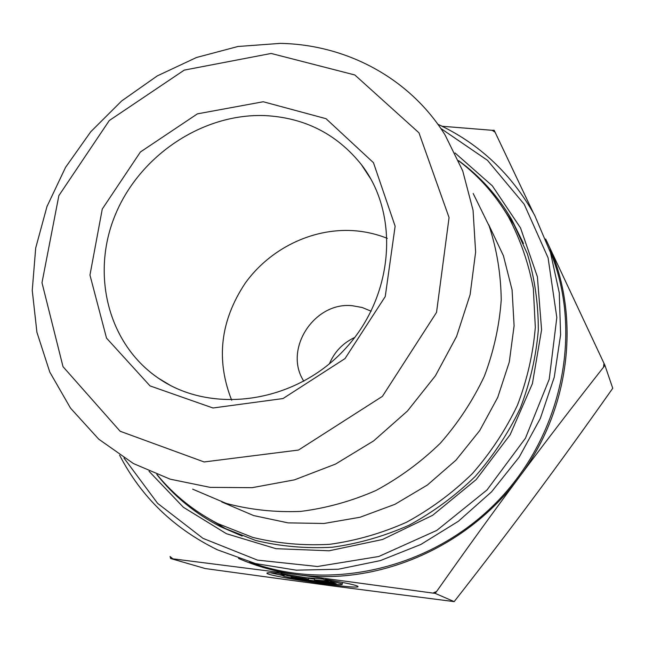 <?xml version="1.0" encoding="UTF-8"?>
<svg xmlns="http://www.w3.org/2000/svg" width="645" height="645" viewBox="0 0 645 645"><rect width="100%" height="100%" fill="white"/><g stroke="black" fill="none" stroke-linecap="round" stroke-linejoin="round"><path stroke-width="0.97" d="M325.443 579.412C346.76 582.983 357.628 585.386 358.048 586.644C357.427 589.667 263.821 575.727 266.974 573.074C267.361 572.55 271.134 572.591 278.301 573.195L284.493 575.227L282.752 575.461C280.478 577.162 342.052 586.337 342.245 584.322C342.382 583.822 338.641 582.83 331.038 581.371L325.443 579.412M270.134 572.712L282.76 575.566M331.038 581.371L331.183 580.371M342.447 582.419L342.261 584.233M332.094 582.306L336.174 583.725L295.539 578.347L291.064 576.88L308.56 579.194L287.42 575.679L280.897 573.542L305.948 577.702L322.798 579.065L328.765 581.145L314.429 579.968L332.094 582.306M314.429 579.968L314.655 578.412M287.42 575.679L287.573 574.655M308.56 579.194L308.745 577.928M295.539 578.347L295.668 577.485M308.689 578.339L314.558 579.113M458.579 160.621C480.203 176.359 497.932 196.04 511.767 219.679L527.376 253.84C534.697 278.309 538.349 303.714 538.317 330.055C536.092 356.548 530.109 382.525 520.362 407.995C508.55 432.755 493.522 455.547 475.26 476.389C455.426 495.731 433.448 511.961 409.341 525.086C384.404 536.197 358.749 543.574 332.377 547.226C306.036 548.685 280.43 546.42 255.557 540.429L220.542 526.691C195.25 513.67 174.005 496.271 156.808 474.494M149.011 471.253L183.374 507.268L226.468 533.729L276.004 548.685L329.119 550.782L382.509 539.51L432.658 515.299L476.195 479.574L510.187 434.657L532.415 383.598L541.582 329.813L537.398 276.818L520.507 227.903L492.369 185.881L455.039 152.962M440.793 128.436L487.467 160.315L524.216 204.28L548.089 257.831L556.82 317.542L549.234 379.212L525.441 438.221L487.007 489.966L436.81 530.4L378.792 556.49L317.469 566.495L257.46 560.11L203.006 538.365L157.63 503.366L123.945 457.982M119.599 455.185C141.223 496.964 173.852 528.521 217.51 549.846L255.541 563.577L296.257 570.172L338.335 569.229L380.356 560.602L420.863 544.461L458.377 521.273L491.563 491.812L519.201 457.12L540.333 418.444L554.257 377.18L560.602 334.82L559.271 292.822L550.483 252.59L534.729 215.422C511.678 174.069 479.38 143.666 437.818 124.203M249.631 561.956C330.095 592.424 432.682 568.834 498.134 500.657C563.682 432.577 583.225 329.152 549.621 249.938M192.67 489.16L226.21 503.414C250.196 509.792 275.012 512.461 300.659 511.412C326.386 508.171 351.461 501.205 375.898 490.514C399.529 477.8 421.056 461.981 440.487 443.059C458.345 422.652 472.995 400.327 484.419 376.075C493.78 351.13 499.383 325.749 501.229 299.933C500.891 274.31 496.884 249.712 489.224 226.153L473.18 193.484M280.261 43.376L237.932 46.496L196.483 57.502L157.299 75.884L121.671 100.934L90.752 131.757L65.564 167.337L46.98 206.513L35.701 248.003L32.25 290.411L36.918 332.28L49.77 372.052L70.555 408.188L98.733 439.164L133.442 463.562L170.159 479.171L210.197 487.37L252.147 487.668L294.467 479.856L335.521 464.086L373.689 440.866L407.438 411.034L435.431 375.761L456.579 336.448L470.108 294.676L475.623 252.082L473.059 210.294L462.707 170.844L445.139 135.087C409.728 78.021 346.284 44.553 280.261 43.376M271.166 53.454L354.831 74.965L418.96 132.805L449.065 217.558L436.536 312.406L382.412 396.353L298.49 450.057L204.126 461.957L120.131 431.247L63.008 366.674L41.989 282.736L58.864 195.62L109.287 120.534L184.252 70.111L271.166 53.454M263.241 101.749L197.41 113.859L140.425 151.978L102.273 209.044L89.961 275.052L106.514 338.093L150.011 385.887L212.987 407.995L283.002 398.554L345.019 358.588L385.25 296.547L395.127 226.193L373.463 162.701L326.023 118.688L263.241 101.749M170.667 558.522L170.062 556.498L172.82 558.82L170.667 558.522L205.231 568.551L328.95 585.475L454.177 601.624C483.798 563.778 510.727 528.537 534.971 495.892C559.247 463.239 585.168 427.369 612.75 388.274L604.897 365.255L603.543 367.182L603.962 363.28L604.897 365.255M495.062 132.185L492.046 130.29L494.159 130.266L533.439 213.068M435.141 593.36L432.916 593.086L436.601 591.497L435.141 593.36L454.177 601.624M442.115 126.259L492.046 130.29M603.543 367.182C573.373 405.495 545.227 442.204 519.112 477.308C571.696 407.713 581.25 312.486 546.742 241.262L545.67 239.013M546.742 241.262L603.962 363.28M238.561 558.441C256.92 566.471 276.31 571.857 296.724 574.59L172.82 558.82M432.916 593.086L296.724 574.59C377.293 586.063 467.641 547.645 519.112 477.308C492.998 512.372 465.497 550.435 436.601 591.497M264.764 115.584C304.472 117.592 336.625 133.862 361.216 164.386C400.489 214.745 393.99 297.821 343.592 350.549C293.596 403.657 210.826 414.638 158.331 378.155C107.449 343.422 90.711 273.19 115.544 214.229C140.167 155.147 202.748 113.318 264.764 115.584M387.298 238.36C376.188 233.925 364.61 231.337 352.557 230.604C311.616 228.266 269.844 248.938 245.294 283.082C220.292 320.67 215.753 359.708 231.676 400.214M371.181 311.221L362.184 307.504L352.541 305.754C314.357 301.28 283.05 349.493 303.851 381.243M329.401 363.836C334.481 351.775 342.938 342.979 354.782 337.432M365.788 171.352L366.215 171.417M488.612 224.533L503.431 255.759L512.074 289.887L514.097 325.749L509.292 362.047L497.714 397.441L479.735 430.562L455.991 460.143L427.369 485.032L394.974 504.301L360.063 517.25L323.983 523.482L288.073 522.869L253.63 515.573L221.848 501.987M458.66 160.807C478.84 176.053 495.489 194.83 508.607 217.139C520.281 239.295 528.521 263.039 533.334 288.371L535.318 327.338C533.117 353.807 527.159 379.776 517.435 405.237C505.64 429.989 490.619 452.774 472.366 473.607C452.532 492.941 430.57 509.163 406.463 522.273C381.534 533.367 355.887 540.72 329.539 544.34C303.214 545.767 277.64 543.469 252.808 537.43L217.873 523.635C193.952 511.259 173.658 494.9 156.993 474.567M202.272 514.718L225.25 528.489L242.044 536.035M523.418 243.375L513.767 224.331L500.56 204.481M282.752 575.461L282.865 574.695M220.542 526.691L242.141 536.068M511.767 219.679L523.474 243.512M370.931 179.181L361.216 164.386M170.224 385.315L158.331 378.155"/></g></svg>
